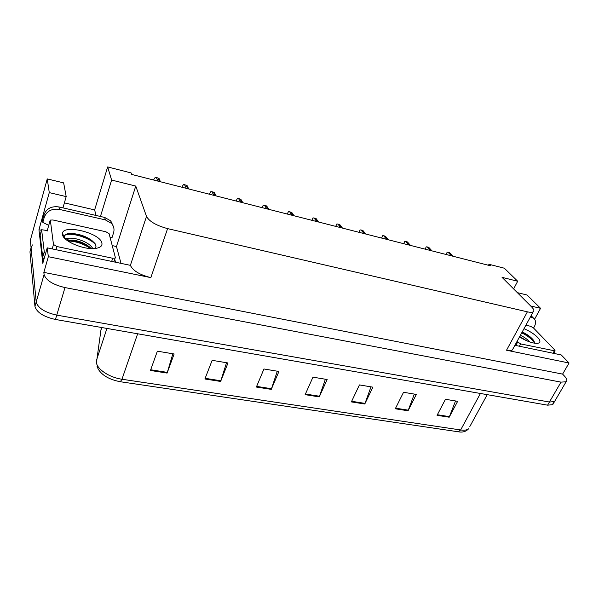 <?xml version="1.0" encoding="UTF-8"?>
<svg xmlns="http://www.w3.org/2000/svg" width="599" height="599" viewBox="0 0 599 599"><rect width="100%" height="100%" fill="white"/><g stroke="black" fill="none" stroke-linecap="round" stroke-linejoin="round"><path stroke-width="0.9" d="M112.23 245.605L116.461 246.518L120.968 263.216M100.445 216.471L111.616 180.052L135.763 186.072L146.5 216.411L130.387 265.342L47.209 247.851L42.799 263.343L38.95 229.754L41.451 230.301M146.5 216.411C149.323 221.48 156.354 225.546 167.593 228.616L527.39 311.832L506.529 350.235L569.05 363.001L561.248 354.945L514.923 345.294M506.529 350.235C509.322 350.789 511.276 350.685 512.385 349.943L513.148 348.536M130.387 265.342C132.978 270.755 139.799 274.851 150.843 277.622L48.339 256.701L43.839 272.395L562.603 374.105L564.393 376C566.871 378.71 567.44 380.642 566.1 381.78L561.001 382.132L64.999 287.58C52.914 284.69 45.943 280.332 44.079 274.514L43.839 272.395M47.209 247.851L48.339 256.701M49.275 192.616L66.19 196.599L63.644 182.875L47.246 178.914L49.275 192.616L38.95 229.754M47.246 178.914L30.362 240.244L36.187 302.023L31.073 247.791L32.391 244.924M553.356 402.079L552.727 404.662L547.598 405.171L55.445 319.462L56.748 315.126C44.79 312.408 37.939 308.043 36.187 302.023C37.939 308.043 44.79 312.408 56.748 315.126L549.425 402.026L56.748 315.126L64.999 287.58M555.303 400.259L554.554 401.54L549.425 402.026L554.554 401.54L555.303 400.259M517.356 292.649L527.068 295L540.56 308.313L534.593 319.192M569.05 363.001L562.603 374.105M527.39 311.832C530.205 312.461 532.137 312.461 533.2 311.832C534.45 310.918 533.934 309.286 531.642 306.935L502.052 277.352L517.686 281.245L504.351 268.21L488.986 264.286L490.491 265.784L131.638 174.421L131.106 172.924L107.655 166.934L94.642 209.912L64.385 202.881M488.986 264.286L488.485 265.275M135.763 186.072L116.461 246.518M530.692 305.984L540.56 308.313M517.686 281.245L513.62 288.92M66.19 196.599L62.955 207.868M111.616 180.052L107.655 166.934M94.642 209.912L95.997 215.453M455.525 400.963L449.198 417.211L457.651 401.315L445.469 399.286L437.06 415.317L449.198 417.211M414.321 394.082L408.046 410.779L416.342 394.419L403.539 392.285L395.295 408.78L408.046 410.779M370.991 386.849L364.784 404.011L372.9 387.164L359.43 384.917L351.373 401.907L364.784 404.011M172.856 353.769L167.106 373.08L174.137 353.979L157.365 351.179L150.446 370.474L167.106 373.08M226.534 362.732L220.634 381.451L227.994 362.972L212.158 360.328L204.888 378.987L220.634 381.451M277.3 371.208L271.272 389.372L278.924 371.477L263.942 368.977L256.372 387.044L271.272 389.372M325.384 379.234L319.26 396.882L327.159 379.526L312.963 377.16L305.131 394.674L319.26 396.882M458.145 431.857L460.646 429.97C464.337 430.494 466.988 430.104 468.598 428.802C466.456 431.19 463.626 432.268 460.099 432.051L120.362 381.735C109.49 379.661 102.107 375.453 98.221 369.104L97.06 366.461M55.445 319.462C43.51 316.766 36.681 312.401 34.944 306.351L29.965 251.797L30.556 249.663M446.255 254.523L447.139 252.194L449.138 252.493L450.253 253.355M446.188 254.508L447.139 252.194M105.349 219.893L104.705 217.452L58.964 206.947C51.484 205.921 46.475 208.549 43.937 214.816L42.522 219.885L42.836 222.394L44.259 217.302C46.812 211.005 51.851 208.37 59.368 209.388L105.349 219.893L111.414 223.33C113.84 226.137 114.559 229.282 113.57 232.756L112.028 237.638L110.074 237.361M42.836 222.394L48.744 225.359M104.705 217.452L110.748 220.881L113.256 226.167M43.892 259.509L42.716 257.181L40.14 234.98L41.608 229.717L47.269 230.563M45.449 254.043L44.259 251.73L41.608 229.717M115.465 262.07L114.738 259.27M425.268 249.184L426.203 246.825L428.248 247.14L429.453 248.106M425.223 249.169L426.203 246.825M403.741 243.703L404.729 241.33L406.826 241.652L408.129 242.737M403.711 243.696L404.729 241.33M382.694 235.684L381.638 238.073L382.694 235.684L384.843 236.013L386.25 237.234M358.973 232.307L360.081 229.889L362.283 230.233L363.795 231.596M530.385 316.983L533.544 318.144C535.888 320.158 536.172 322.966 534.39 326.56L533.567 328.05M533.664 340.524C530.579 337.244 526.708 334.489 522.051 332.25L523.489 332.557M531.088 315.695L532.346 316.923M62.506 234.538L62.461 233.767C62.303 223.674 100.407 232.884 101.897 243.067C102.436 245.792 100.52 247.544 96.132 248.338C85.215 250.524 62.865 241.375 62.506 234.538M95.286 248.45L96.057 246.137L95.084 243.651C89.835 237.87 82.22 234.479 72.247 233.46C67.388 233.318 64.707 234.299 64.205 236.403L64.527 238.14M92.852 248.592C90.846 245.223 86.945 242.46 81.15 240.296C75.272 238.484 76.605 238.904 73.041 238.432L68.076 239.068L67.066 240.394M91.213 248.57C86.174 243.688 79.862 240.858 72.277 240.087L67.56 240.761L68.076 239.068M115.345 257.488L115.105 258.109L112.694 258.251L56.86 246.526L53.468 244.452L50.323 220.088L52.937 219.983L105.911 231.776L109.1 233.67L115.345 257.488M89.116 246.533C82.917 242.835 76.485 240.723 69.821 240.184L69.544 240.169M67.747 240.169L67.11 240.206M92.036 240.528C85.545 236.425 78.716 234.082 71.543 233.49L69.896 233.475M63.741 236.343L63.861 237.354M90.591 248.533C83.268 243.688 75.706 241.172 67.897 240.993M95.6 244.564C88.981 237.039 69.731 231.978 64.819 235.34L64.894 235.078M63.734 236.38L63.539 236.904M523.99 328.694C529.711 331.135 534.248 334.032 537.617 337.379C540.717 340.794 540.687 342.785 537.528 343.347C532.728 343.467 526.716 341.318 519.498 336.915M534.353 343.182L534.158 341.445L533.14 339.798C530.587 336.78 526.948 334.167 522.208 331.951M529.838 341.984C527.187 339.191 524.035 336.96 520.389 335.29M526.356 340.614L519.707 336.533M525.877 325.235L530.437 326.245L533.357 327.833L554.839 350.063L555.116 350.932L520.696 343.923L516.974 341.535M534.428 342.523C531.568 338.847 527.322 335.627 521.707 332.864M335.695 226.377L336.863 223.944L339.116 224.296L340.741 225.823M311.787 220.29L313.015 217.834L316.107 218.59L317.058 219.915M287.213 214.038L288.516 211.559L291.72 212.36L292.731 213.85M261.965 207.606L263.335 205.113L266.66 205.959L267.723 207.643M235.999 200.994L237.444 198.479L238.529 198.524L240.865 199.355L242.003 201.279M209.283 194.196L210.818 191.658L211.926 191.702L214.33 192.556L215.535 194.75M181.797 187.195L183.406 184.642L184.544 184.687L187.03 185.563L188.281 188.056M153.501 179.992L155.201 177.409L156.361 177.461L158.922 178.367L160.203 181.183M44.079 274.514L34.944 306.351M561.001 382.132L547.598 405.171M167.593 228.616L150.843 277.622M101.006 329.667L96.432 362.754C97.382 369.531 109.737 377.572 121.964 379.242L120.362 381.735M96.372 360.605L106.929 328.424M101.71 327.518L100.273 332.745M487.227 394.659L469.841 426.518M137.65 333.778L121.964 379.242L460.646 429.97L480.42 393.468M29.965 251.797L31.073 247.791M319.507 396.246L305.415 394.037M271.519 388.721L256.649 386.392M220.874 380.777L205.15 378.313M167.338 372.383L150.701 369.77M365.046 403.389L351.665 401.293M408.308 410.173L395.595 408.181M449.46 416.634L437.367 414.733M452.567 256.132L449.138 252.493M451.444 255.848L448.022 252.209M44.259 251.73L42.716 257.181M58.964 206.947L59.368 209.388M43.937 214.816L44.259 217.302M431.565 250.786L428.248 247.14M430.411 250.494L427.102 246.848M410.023 245.298L406.826 241.652M408.84 244.998L405.65 241.345M387.912 239.675L384.843 236.013M386.699 239.36L383.637 235.707M365.218 233.895L362.283 230.233M363.975 233.573L361.04 229.919M531.538 317.253L530.707 316.399M64.947 238.574L69.462 238.589M112.694 258.251L111.721 261.291M50.091 220.567L47.104 231.154M53.468 244.452L52.188 248.892M56.86 246.526L55.947 249.671M554.262 350.969L552.982 353.223M517.596 342.216L515.814 345.481M520.696 343.923L519.423 346.237M341.917 227.957L339.116 224.296M340.636 227.635L337.843 223.974M317.972 221.862L315.329 218.201M316.661 221.533L314.026 217.871M293.375 215.603L290.889 211.941M292.02 215.258L289.549 211.597M268.082 209.163L265.776 205.502M266.69 208.811L264.391 205.15M242.071 202.544L239.944 198.883M240.641 202.177L238.529 198.524M215.318 195.731L213.386 192.077M213.843 195.356L211.926 191.702M187.772 188.715L186.049 185.069M186.259 188.333L184.544 184.687M159.416 181.497L157.911 177.858M157.859 181.1L156.361 177.461M566.1 381.78L552.727 404.662M533.2 311.832L512.385 349.943M452.971 256.237L449.677 252.748M110.748 220.881L111.414 223.33M431.991 250.891L428.817 247.409M410.48 245.418L407.425 241.936M388.399 239.795L385.486 236.328M365.742 234.029L362.964 230.57M531.253 315.815L533.544 318.144M64.205 236.403L62.461 233.767M115.105 258.109L113.937 261.756M72.277 240.087L69.821 240.184M71.543 233.49L72.247 233.46M555.116 350.932L553.723 353.38M342.478 228.107L339.85 224.662M318.586 222.019L316.107 218.59M294.034 215.767L291.72 212.36M268.801 209.343L266.66 205.959M242.857 202.739L240.918 199.415M216.164 195.948L214.442 192.691M188.707 188.955L187.195 185.772M160.442 181.759L159.154 178.659"/></g></svg>
